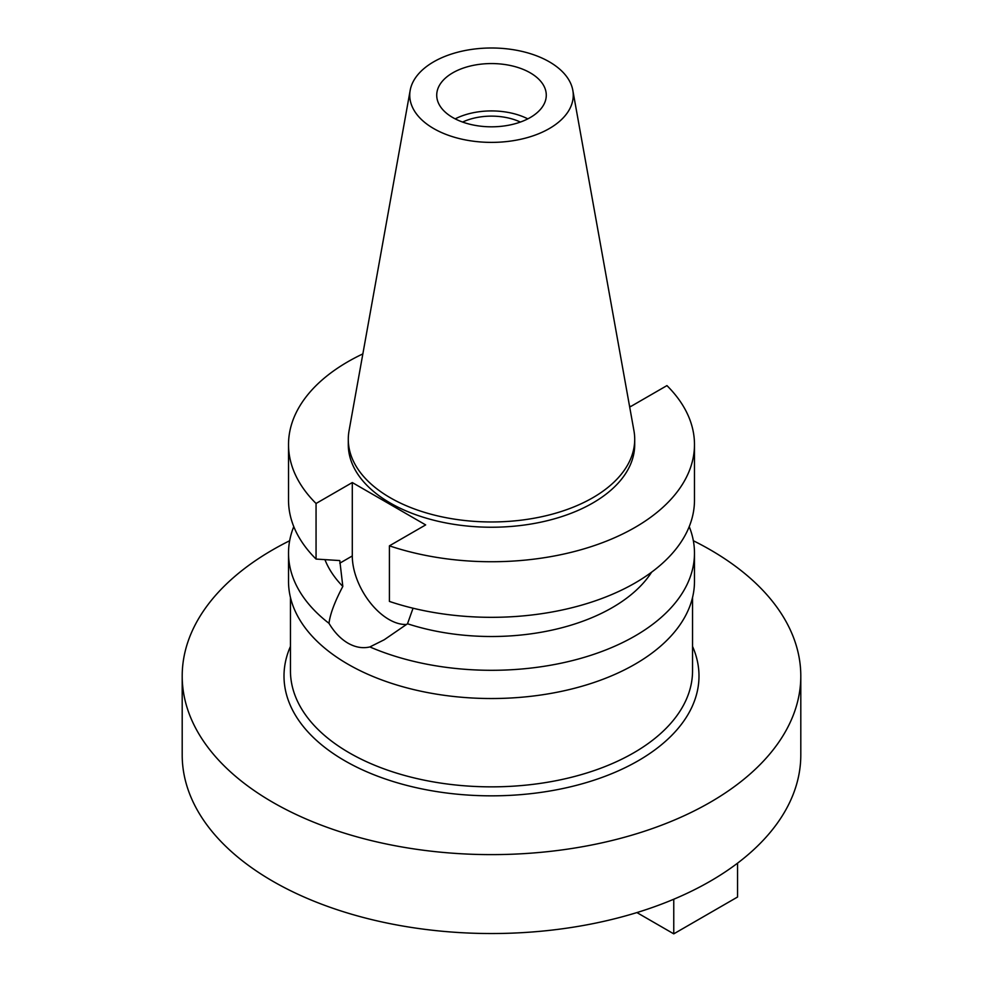 <?xml version="1.0" encoding="UTF-8"?>
<svg xmlns="http://www.w3.org/2000/svg" width="983" height="983" viewBox="0 0 983 983"><rect width="100%" height="100%" fill="white"/><g stroke="black" fill="none" stroke-linecap="round" stroke-linejoin="round"><path stroke-width="1.47" d="M433.687 61.818A81.761 47.196 180 0 1 518.84 50.711A81.761 47.196 180 0 1 572.819 90.325A81.761 47.196 180 0 1 549.313 128.564A81.761 47.196 180 0 1 456.358 137.804A81.761 47.196 180 0 1 410.181 90.325A81.761 47.196 180 0 1 433.687 61.818M452.77 72.828A54.778 31.628 0 0 0 436.722 95.191A54.778 31.628 0 0 0 470.538 124.411A54.778 31.628 0 0 0 530.23 117.555A54.778 31.628 0 0 0 546.278 95.191A54.778 31.628 0 0 0 512.462 65.972A54.778 31.628 0 0 0 452.77 72.828M572.819 90.325L633.949 430.763A143.211 82.683 180 0 1 634.711 439.29A143.211 82.683 180 0 1 592.761 497.754A143.211 82.683 180 0 1 436.698 515.67A143.211 82.683 180 0 1 348.289 439.29A143.211 82.683 180 0 1 349.051 430.763L410.181 90.325M348.289 439.29L348.289 444.549A143.211 82.683 0 0 0 436.698 520.941A143.211 82.683 0 0 0 592.761 503.013A143.211 82.683 0 0 0 634.711 444.549L634.711 439.29M629.476 405.819L630.705 406.532L666.941 385.606A202.977 117.186 180 0 1 694.477 444.549A202.977 117.186 180 0 1 635.03 527.416A202.977 117.186 180 0 1 389.415 545.835L425.664 524.91L352.295 482.555L316.059 503.48A202.977 117.186 180 0 1 288.523 444.549A202.977 117.186 180 0 1 347.97 361.683A202.977 117.186 180 0 1 362.85 353.905M324.943 559.659A170.759 98.583 0 0 0 342.821 586.421C334.724 601.768 330.116 614.08 328.998 623.333A202.977 117.186 180 0 1 288.523 553.11A202.977 117.186 180 0 1 293.77 526.618M288.523 444.549L288.523 500.138A202.977 117.186 0 0 0 316.059 559.069L339.786 560.568L342.821 586.421M316.059 503.48L316.059 559.069M406.63 624.451A51.878 29.945 60 0 1 388.985 619.487A51.878 29.945 60 0 1 352.295 555.96L352.295 482.555M694.477 444.549L694.477 500.138A202.977 117.186 0 0 1 635.03 583.005A202.977 117.186 0 0 1 389.415 601.424L389.415 545.835M328.998 623.333C334.331 632.253 340.659 638.864 347.97 643.165C355.367 647.355 362.666 648.62 369.878 646.937L384.242 639.749L407.503 623.763L413.044 608.219M407.503 623.763A170.759 98.583 0 0 0 612.249 607.629A170.759 98.583 0 0 0 651.643 572.143M288.523 553.11L288.523 581.346A202.977 117.186 0 0 0 413.818 689.611A202.977 117.186 0 0 0 635.03 664.201A202.977 117.186 0 0 0 694.477 581.346L694.477 553.11A202.977 117.186 180 0 1 635.03 635.976A202.977 117.186 180 0 1 369.878 646.937M689.23 526.618A202.977 117.186 180 0 1 694.477 553.11M290.452 597.48L290.452 670.787A201.048 116.068 0 0 0 414.568 778.02A201.048 116.068 0 0 0 633.666 752.855A201.048 116.068 0 0 0 692.548 670.787L692.548 597.48M290.452 646.421A207.487 119.791 0 0 0 388.826 780.146A207.487 119.791 0 0 0 638.213 760.756A207.487 119.791 0 0 0 692.548 646.421M693.347 540.736A309.301 178.574 180 0 1 800.801 676.046A309.301 178.574 180 0 1 710.205 802.312A309.301 178.574 180 0 1 373.135 841.03A309.301 178.574 180 0 1 182.199 676.046A309.301 178.574 180 0 1 272.795 549.78A309.301 178.574 180 0 1 289.653 540.736M182.199 676.046L182.199 754.969A309.301 178.574 0 0 0 373.135 919.941A309.301 178.574 0 0 0 710.205 881.235A309.301 178.574 0 0 0 800.801 754.969L800.801 676.046M520.388 122.064A45.746 26.418 0 0 0 462.612 122.064M455.19 118.869A54.778 31.628 180 0 1 527.81 118.869M737.545 863.172L737.545 897.024L673.76 933.85L636.91 912.58M673.76 899.248L673.76 933.85M339.786 563.185L352.295 555.96"/></g></svg>
